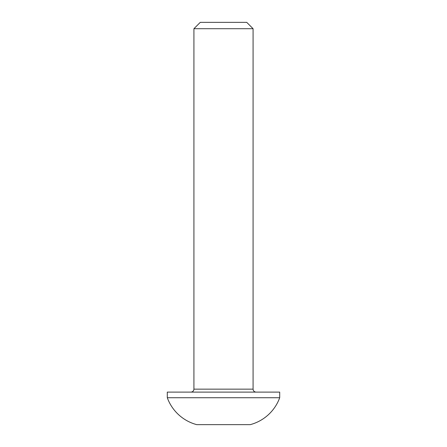 <?xml version="1.0" encoding="UTF-8"?>
<svg xmlns="http://www.w3.org/2000/svg" width="447" height="447" viewBox="0 0 447 447"><rect width="100%" height="100%" fill="white"/><g stroke="black" fill="none" stroke-linecap="round" stroke-linejoin="round"><path stroke-width="0.67" d="M253.08 389.153L253.08 28.703L193.92 28.703L193.92 389.153L253.08 389.153C253.27 390.941 254.254 391.924 256.042 392.108M253.08 28.703L246.727 22.35L200.273 22.35L193.92 28.703M167.295 397.729L279.705 397.729L279.705 392.108L167.295 392.108L167.295 397.729A43.091 43.091 0 0 0 196.764 424.65L250.236 424.65A43.091 43.091 0 0 0 279.705 397.729M241.989 424.65L205.011 424.65M193.92 389.153C193.73 390.941 192.746 391.924 190.958 392.108"/></g></svg>
